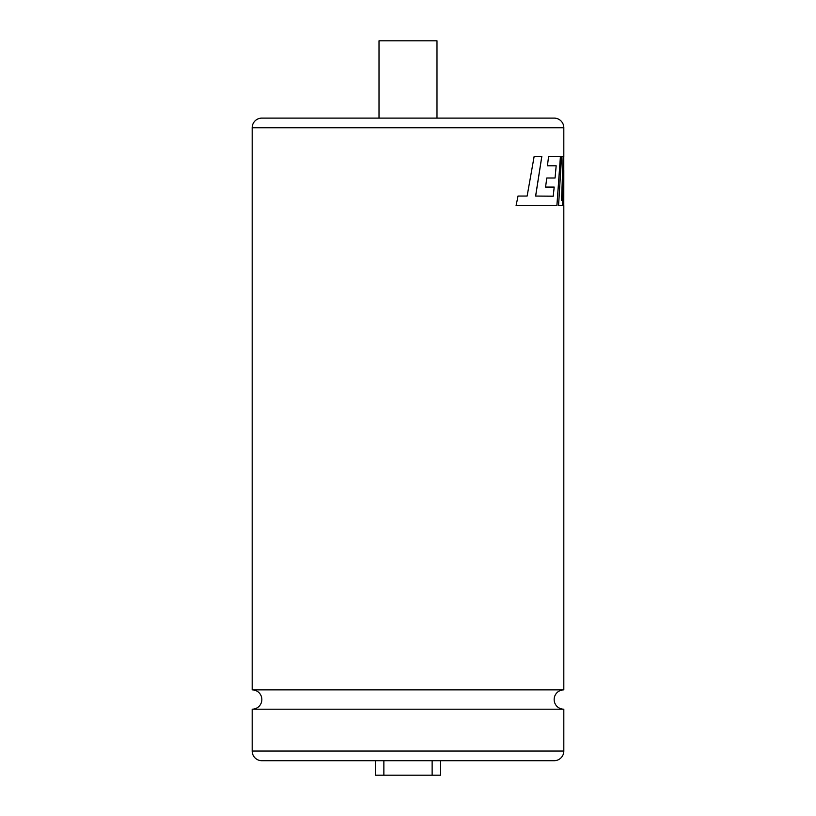 <?xml version="1.0" encoding="UTF-8"?>
<svg xmlns="http://www.w3.org/2000/svg" width="816" height="816" viewBox="0 0 816 816"><rect width="100%" height="100%" fill="white"/><g stroke="black" fill="none" stroke-linecap="round" stroke-linejoin="round"><path stroke-width="1.22" d="M252.185 709.196A9.659 9.659 0 0 0 261.844 699.526A9.659 9.659 0 0 0 252.185 689.867L563.815 689.867A9.659 9.659 0 0 0 554.156 699.526A9.659 9.659 0 0 0 563.815 709.196L563.815 751.046A9.659 9.659 0 0 1 554.156 760.706L261.844 760.706A9.659 9.659 0 0 1 252.185 751.046L252.185 709.196L563.815 709.196M379.012 118.106L379.012 40.8L436.988 40.8L436.988 118.106M545.578 187.068L546.771 177.99L555.064 177.99L556.175 165.791L547.424 165.791L548.587 156.448L560.47 156.448L556.93 205.55L516.089 205.55L518.038 196.064L527.126 196.064L534.143 156.448L541.834 156.448L535.653 196.064L553.238 196.197L554.186 187.068L545.578 187.068L554.135 187.068M563.815 689.867L563.815 205.55M252.185 689.867L252.185 127.765A9.659 9.659 0 0 1 261.844 118.106L554.156 118.106A9.659 9.659 0 0 1 563.815 127.765L563.815 156.448L561.551 200.369L563.193 156.448L561.571 156.448L558.562 205.55L562.652 205.55L563.805 170.473L563.774 205.55M440.609 760.706L440.609 775.2L375.391 775.2L375.391 760.706M383.867 760.706L383.867 775.2M432.133 760.706L432.133 775.2M558.562 205.55L562.612 205.55L563.805 170.473M561.571 156.448L563.142 156.448L561.551 200.369M553.238 196.197L535.612 196.064L541.793 156.448L534.143 156.448M527.095 196.064L517.997 196.064M516.089 205.55L542.222 205.55M556.889 205.55L560.419 156.448L548.587 156.448M547.424 165.791L556.124 165.791M546.771 177.99L555.013 177.99M563.815 127.765L252.185 127.765M252.185 751.046L563.815 751.046M563.774 170.473L563.774 157.325"/></g></svg>
